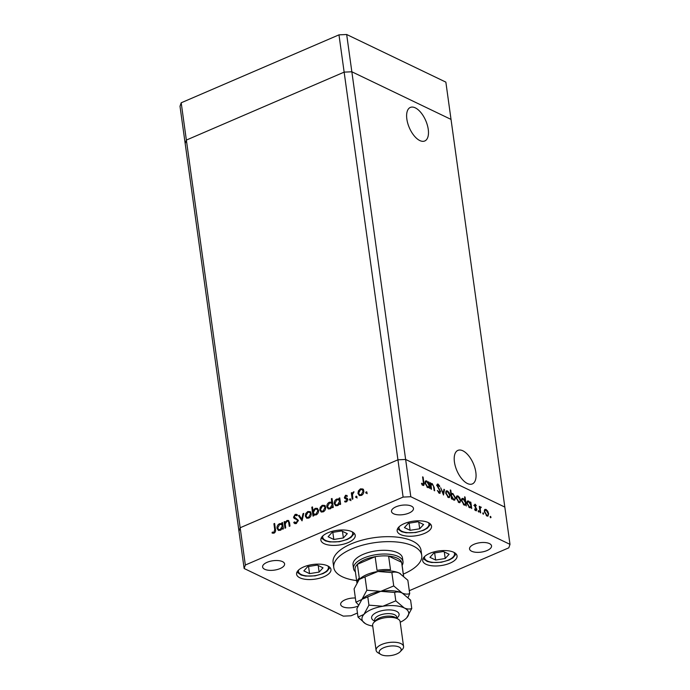 <?xml version="1.0" encoding="UTF-8"?>
<svg xmlns="http://www.w3.org/2000/svg" width="690" height="690" viewBox="0 0 690 690"><rect width="100%" height="100%" fill="white"/><g stroke="black" fill="none" stroke-linecap="round" stroke-linejoin="round"><path stroke-width="1.03" d="M428.248 129.341A18.259 8.944 66.7 0 0 410.326 107.433A18.259 8.944 66.7 0 0 406.85 119.068A18.259 8.944 66.7 0 0 424.773 140.976A18.259 8.944 66.7 0 0 428.248 129.341M475.833 472.288A18.259 8.944 66.7 0 0 457.91 450.38A18.259 8.944 66.7 0 0 454.434 462.015A18.259 8.944 66.7 0 0 472.357 483.923A18.259 8.944 66.7 0 0 475.833 472.288M346.673 34.5L405.634 459.454L504.821 507.081L405.634 459.454L397.94 459.807L240.163 527.755L186.369 140.07L344.146 72.131L186.369 140.07L181.194 102.793L338.971 34.854L346.673 34.5L445.861 82.127L451.027 119.404L351.84 71.777L344.146 72.131L351.84 71.777L451.027 119.404L509.996 544.358L410.809 496.731L403.115 497.085L245.338 565.024L244.139 568.5L343.327 616.136L351.029 615.782L357.454 613.013M410.809 496.731L405.634 459.454L397.94 459.807L240.163 527.755L238.973 531.222L240.163 527.755L245.338 565.024M244.139 568.5L185.179 143.546L186.369 140.07L185.179 143.546L180.004 106.269L181.194 102.793M403.115 497.085L338.971 34.854M403.012 561.695L402.494 557.968A24.978 10.678 172.1 0 0 397.759 552.793A24.978 10.678 172.1 0 0 369.366 552.233A24.978 10.678 172.1 0 0 353.021 564.834L353.539 568.56A24.978 10.678 -7.9 0 1 369.883 555.959A24.978 10.678 -7.9 0 1 398.277 556.519A24.978 10.678 -7.9 0 1 403.012 561.695A24.978 10.678 -7.9 0 1 402.123 565.36M403.331 574.08A44.401 18.975 172.1 0 0 421.737 555.303A44.401 18.975 172.1 0 0 413.319 546.092A44.401 18.975 172.1 0 0 362.837 545.091A44.401 18.975 172.1 0 0 333.779 567.508A44.401 18.975 172.1 0 0 342.206 576.711A44.401 18.975 172.1 0 0 356.601 580.566M421.737 555.303L421.047 550.327A44.401 18.975 172.1 0 0 412.629 541.124A44.401 18.975 172.1 0 0 362.147 540.123A44.401 18.975 172.1 0 0 333.089 562.531L333.779 567.508M453.761 552.285A17.345 7.409 172.1 0 0 434.045 551.897A17.345 7.409 172.1 0 0 422.685 560.651A17.345 7.409 172.1 0 0 425.98 564.248A17.345 7.409 172.1 0 0 445.697 564.636A17.345 7.409 172.1 0 0 457.047 555.881A17.345 7.409 172.1 0 0 453.761 552.285M327.664 565.86A17.345 7.409 172.1 0 0 307.947 565.472A17.345 7.409 172.1 0 0 296.596 574.227A17.345 7.409 172.1 0 0 299.891 577.823A17.345 7.409 172.1 0 0 319.608 578.211A17.345 7.409 172.1 0 0 330.959 569.457A17.345 7.409 172.1 0 0 327.664 565.86M351.935 531.714A17.345 7.409 172.1 0 0 332.218 531.326A17.345 7.409 172.1 0 0 320.867 540.08A17.345 7.409 172.1 0 0 324.153 543.677A17.345 7.409 172.1 0 0 343.87 544.065A17.345 7.409 172.1 0 0 355.221 535.311A17.345 7.409 172.1 0 0 351.935 531.714M428.231 522.554A17.345 7.409 172.1 0 0 408.514 522.158A17.345 7.409 172.1 0 0 397.164 530.912A17.345 7.409 172.1 0 0 400.459 534.509A17.345 7.409 172.1 0 0 420.176 534.905A17.345 7.409 172.1 0 0 431.526 526.151A17.345 7.409 172.1 0 0 428.231 522.554M264.71 569.276A11.1 4.744 -7.9 0 1 262.605 566.973A11.1 4.744 -7.9 0 1 269.868 561.367A11.1 4.744 -7.9 0 1 282.486 561.617A11.1 4.744 -7.9 0 1 284.599 563.92A11.1 4.744 -7.9 0 1 277.328 569.517A11.1 4.744 -7.9 0 1 264.71 569.276M471.65 551.25A11.1 4.744 -7.9 0 1 469.545 548.947A11.1 4.744 -7.9 0 1 476.807 543.341A11.1 4.744 -7.9 0 1 489.426 543.591A11.1 4.744 -7.9 0 1 491.539 545.894A11.1 4.744 -7.9 0 1 484.268 551.5A11.1 4.744 -7.9 0 1 471.65 551.25M355.376 598.006A11.1 4.744 172.1 0 0 340.653 604.449A11.1 4.744 172.1 0 0 342.757 606.752A11.1 4.744 172.1 0 0 357.912 606.148M411.378 506.115A11.1 4.744 172.1 0 0 398.76 505.865A11.1 4.744 172.1 0 0 391.497 511.463A11.1 4.744 172.1 0 0 393.602 513.765A11.1 4.744 172.1 0 0 406.22 514.016A11.1 4.744 172.1 0 0 413.483 508.418A11.1 4.744 172.1 0 0 411.378 506.115M430.344 484.259L432.207 483.569L434.208 487.537L434.657 490.788L434.148 490.538L433.467 486.079L432.225 484.311L431.043 485.311L431.517 489.279L431.009 489.038L430.129 482.681L430.793 484.07L431.319 483.483M432.225 484.311L430.413 484.751M438.564 492.634L440.125 491.409L436.986 485.475L438.107 484.113L439.823 486.312L439.435 486.631L438.167 484.984L437.486 485.682L440.634 491.668L439.34 493.238L437.339 490.512L439.806 492.401L438.693 492.884M440.108 493.324L439.34 493.238M437.408 484.052L438.107 484.113L437.003 484.587L437.555 485.001M438.167 484.984L437.063 485.864M443.489 495.023L440.634 487.727L443.204 493.281L443.946 489.314L444.498 489.581L443.489 495.023M446.007 491.177L447.439 490.892L449.164 492.695L450.053 495.23L449.363 497.585L448.353 497.464L445.749 493.16L446.447 490.78M456.582 496.257L458.022 495.972L459.747 497.775L460.627 500.31L459.945 502.665L458.936 502.544L456.323 498.24L457.022 495.86M469.916 507.78L471.054 507.236L469.528 507.633L466.897 503.286L467.622 500.966L468.631 501.061L470.494 503.157L470.33 501.984L470.839 502.225L471.719 508.582L471.054 507.236L470.554 507.745M490.668 517.785L490.098 516.836L490.469 516.336L491.047 517.293L490.409 517.56M484.604 509.712L486.036 509.418L487.761 511.23L488.649 513.765L487.959 516.12L486.95 515.999L484.345 511.695L485.044 509.315M483.302 514.248L482.724 513.3L483.104 512.799L483.673 513.748L483.043 514.024M480.827 507.65L480.188 508.616L480.697 512.894L480.188 512.644L479.3 506.296L479.947 507.469L480.809 506.917L481.292 507.348L479.438 508.107M479.498 507.668L480.033 507.245M478.705 512.04L478.127 511.092L478.506 510.591L479.076 511.549L478.446 511.816M474.263 505.322L475.082 504.166L476.273 505.58L476.005 505.96L475.194 504.942L474.772 505.537L476.885 509.453L475.919 510.704L474.608 509.272L474.867 508.849L475.781 509.91L476.376 509.237L474.263 505.322M475.194 504.942L474.349 505.727M476.497 510.764L475.919 510.704M475.22 510.152L476.376 509.237M464.517 505.184L465.655 504.649L464.129 505.046L461.498 500.69L462.222 498.37L463.232 498.473L465.103 500.621L464.577 496.826L465.086 497.067L466.319 505.994L465.655 504.649L465.155 505.158M450.846 494.118L452.821 493.471L455.452 497.818L454.727 500.147L453.718 500.043L451.855 497.947L452.019 499.129L451.51 498.879L450.277 489.96L450.786 490.202L451.303 493.919L451.838 493.376M428.033 487.666L429.18 487.131L427.645 487.528L425.023 483.173L425.739 480.852L426.748 480.956L428.611 483.052L428.447 481.87L428.956 482.12L429.844 488.477L429.18 487.131L428.671 487.64M422.254 484.794L422.901 484.518L423.384 482.655L422.582 476.868L423.091 477.109L423.902 482.983C424.298 484.803 423.996 485.605 422.996 485.398L421.487 483.733L421.694 483.207L423.237 484.553L422.125 485.027M423.643 485.475L422.996 485.398M409.291 590.692L508.806 547.834L509.996 544.358M285.695 527.893L284.996 528.195L284.116 521.838L284.815 521.536L284.97 522.684L286.962 520.493L288.42 520.458L289.533 522.804L289.981 526.047L289.282 526.349L288.593 521.951L288.032 521.252L286.945 521.33L285.246 523.848L285.695 527.893M296.873 515.758L295.199 515.292L294.207 516.888L298.261 520.226L296.372 523.538L294.768 523.563L293.742 522.649L294.337 521.925L296.243 522.641L297.562 520.51L296.493 519.354L297.977 520.165L294.138 518.363L293.517 517.224L295.147 514.369L296.614 514.361L297.424 514.947L296.873 515.758L296.2 515.292L297.011 515.68M294.527 518.595L293.517 517.224M302.048 520.855L298.477 515.654L299.236 515.327L301.763 519.147L303.005 513.705L303.764 513.377L302.048 520.855M305.299 516.103L305.765 513.515L307.783 511.532L310.095 511.644L311.181 513.567C311.302 515.654 310.474 517.164 308.697 518.104L306.679 518.173L305.299 516.103L306.084 516.206M319.763 509.875L320.229 507.288L322.247 505.304L324.55 505.416L325.646 507.34C325.758 509.427 324.93 510.936 323.162 511.877L321.143 511.945L319.763 509.875L320.54 509.979M340.015 499.733L339.221 499.353L339.057 498.18L339.756 497.878L340.636 504.235L339.946 504.537L339.791 503.433L337.634 505.649L335.59 505.684L334.21 503.614C334.124 501.527 334.969 500.009 336.746 499.06L338.687 498.982M366.433 493.247L365.683 492.798L366.235 491.798L366.977 492.237L366.433 493.247L365.683 492.798L366.494 493.186L367.046 492.186M366.959 492.143L366.235 491.798L366.977 492.237M357.955 493.428L358.421 490.84L360.439 488.856L362.742 488.969L363.837 490.901C363.949 492.979 363.121 494.489 361.353 495.437L359.335 495.506L357.955 493.428L358.731 493.531M356.359 497.585L355.609 497.136L356.161 496.136L356.911 496.576L356.359 497.585L355.609 497.136L356.428 497.525L356.971 496.524M356.885 496.481L356.161 496.136L356.911 496.576M352.909 498.956L352.211 499.25L351.322 492.893L352.021 492.6L352.15 493.531L354.03 491.841L352.435 494.583L352.909 498.956M350.175 500.241L349.433 499.802L349.977 498.792L350.727 499.241L350.175 500.241L349.433 499.802L350.244 500.19L350.787 499.189M350.71 499.146L349.977 498.792L350.727 499.241M345.009 500.94L346.225 501.121L347.087 499.664L344.759 498.413L344.362 497.542L345.569 495.256L347.148 495.532L346.751 496.283L345.673 496.041L345.052 497.214L347.38 498.465L347.777 499.336L346.371 501.889L344.62 501.725L345.009 500.94L347.036 501.509M346.751 496.283L345.673 496.041M345.328 497.706L347.07 498.258M347.898 500.052L344.759 498.413L345.561 498.801L345.173 497.939L344.362 497.542M332.64 502.967L331.856 502.587L331.329 498.792L332.019 498.491L333.261 507.409L332.563 507.711L332.407 506.615L330.26 508.823L328.216 508.858L326.836 506.796C326.741 504.709 327.586 503.191 329.363 502.234L331.278 502.191M314.088 515.016L313.553 514.654L313.717 515.827L313.019 516.129L311.785 507.21L312.475 506.909L312.993 510.626L315.14 508.366L317.184 508.323L318.564 510.384C318.659 512.472 317.814 513.998 316.029 514.947L313.553 514.654L313.338 512.972M282.779 524.383L281.986 524.003L281.822 522.83L282.521 522.528L283.4 528.885L282.702 529.178L282.555 528.083L280.399 530.291L278.355 530.334L276.975 528.264C276.888 526.177 277.725 524.659 279.51 523.701L281.442 523.632M273.956 532.24L274.724 529.532L273.921 523.745L274.62 523.451L275.431 529.325C275.888 530.972 275.422 532.249 274.042 533.146L272.024 532.956L272.343 532.111L274.862 532.585M367.244 493.635L366.494 493.186M359.024 491.133L358.421 490.84M360.568 489.624L361.25 489.245L360.439 488.856M361.25 489.245L363.552 489.365M359.749 495.653L358.765 493.824M359.654 494.687L362.052 495.049L361.241 494.652L363.138 491.202L362.078 489.615L360.542 489.633L358.653 493.134L359.654 494.687L361.241 494.652M363.863 491.185L362.078 489.615M363.872 491.556L363.138 491.202M357.17 497.973L356.428 497.525M352.478 495.705L352.59 493.738M352.116 493.281L351.322 492.893M353.927 492.143L353.392 491.884M350.994 500.638L350.244 500.19M345.854 495.981L346.38 495.653L345.569 495.256M346.38 495.653L347.13 495.567M346.139 498.094L347.044 498.404L346.139 498.094M345.466 502.053L345.811 501.354M346.984 501.483L346.225 501.121M347.777 500L347.087 499.664M347.622 499.534L346.673 499.25L347.622 499.534M345.173 497.939L345.155 497.507M339.851 498.56L339.057 498.18M340.584 503.812L339.791 503.433M336.004 505.83L334.21 503.614M336.875 499.827L337.557 499.448L336.746 499.06M337.557 499.448L339.075 499.232M340.041 503.553L340.343 502.104M340.299 501.751L338.48 499.793L336.867 499.836L334.909 503.32L335.952 504.873L338.333 505.261M340.248 501.423L338.48 499.793M338.359 505.244L337.557 504.856L339.506 501.371M335.952 504.873L337.557 504.856M332.114 499.172L331.329 498.792M333.201 506.995L332.407 506.615M328.621 509.013L326.836 506.796M332.916 504.925L331.096 502.976L329.484 503.01L330.182 502.622L329.363 502.234M330.182 502.622L331.666 502.432M332.666 506.736L332.968 505.287M329.484 503.01L327.534 506.503L328.578 508.056L330.95 508.435M332.873 504.606L331.096 502.976M330.976 508.418L330.174 508.03L332.123 504.545M328.578 508.056L330.174 508.03M320.833 507.581L320.229 507.288M325.68 508.004L323.886 506.063L322.351 506.081L323.058 505.692L322.247 505.304M323.058 505.692L325.361 505.805M321.557 512.092L320.574 510.264M322.351 506.081L320.462 509.582L321.462 511.135L323.86 511.497L323.049 511.1L324.947 507.65M325.671 507.633L323.886 506.063M321.462 511.135L323.049 511.1M313.243 512.291L313.019 510.635L313.527 510.885M312.57 507.59L311.785 507.21M315.278 509.134L315.951 508.754L315.14 508.366M315.951 508.754L317.59 508.565M314.519 515.163L313.553 514.654M318.59 510.686L316.822 509.134L315.227 509.151L313.277 512.636L314.304 514.214L315.916 514.171L317.866 510.686L316.822 509.134M314.304 514.214L315.916 514.171M318.599 511.04L317.866 510.686M306.377 513.8L305.765 513.515M307.913 512.299L308.603 511.92L307.783 511.532M308.603 511.92L310.905 512.032M307.102 518.319L306.11 516.491M311.224 514.231L309.422 512.291L307.895 512.308L305.998 515.809L307.007 517.362L309.396 517.716M311.216 513.86L309.422 512.291M309.405 517.716L308.585 517.327L310.483 513.877M307.007 517.362L308.585 517.327M302.16 520.372L298.477 515.654M302.375 519.441L301.763 519.147M303.617 513.998L303.005 513.705M295.182 523.693L293.742 522.649M294.552 523.046L294.984 522.52M295.156 522.615L296.243 522.641M298.278 520.855L297.562 520.51M298.382 520.907L297.977 520.165M295.147 515.318L295.967 514.757L295.147 514.369M295.967 514.757L297.028 514.619M285.272 524.711L284.996 522.692M284.91 522.218L284.116 521.838M285.479 522.925L284.97 522.684M287.118 521.261L287.773 520.89L286.962 520.493M287.773 520.89L288.799 520.717M289.55 522.891L288.593 521.951M289.403 522.339L288.032 521.252M282.615 523.21L281.822 522.83M283.349 528.462L282.555 528.083M278.769 530.481L276.975 528.264M283.055 526.401L281.244 524.443L279.623 524.478L280.321 524.098L279.51 523.701M280.321 524.098L281.831 523.874M282.805 528.204L283.107 526.755M279.623 524.478L277.673 527.971L278.717 529.523L281.097 529.903M283.012 526.073L281.244 524.443M281.123 529.886L280.312 529.506L282.27 526.022M278.717 529.523L280.312 529.506M274.715 524.133L273.921 523.745M272.869 533.275L273.162 532.499L272.343 532.111M273.162 532.499L274.24 532.723L273.43 532.335M274.24 532.723L274.767 532.628M484.57 509.763L486.036 509.418M488.175 513.964L488.649 513.765M487.571 515.318L487.321 516.137M486.209 515.49L486.838 515.223C487.83 515.577 488.261 515.007 488.141 513.524L486.148 510.203L484.294 510.609M484.423 512.135L484.854 511.945L486.838 515.223L487.632 515.292L486.519 515.775M486.148 510.203C485.165 509.875 484.734 510.453 484.854 511.945M479.36 506.727L479.817 506.538M479.705 507.392L480.18 507.823M480.68 507.607L481.292 507.348M479.662 508.849L480.188 508.616M475.203 507.331L475.677 507.124M476.359 509.677L476.885 509.453M475.79 510.1L475.781 510.626M470.39 502.423L470.839 502.225M470.313 506.909L470.399 507.521M467.139 501.406L468.631 501.061M469.148 507.409L470.261 506.934L469.442 506.865C470.451 507.236 470.891 506.676 470.77 505.175L468.743 501.846L466.828 502.251M468.803 507.133L469.442 506.865L467.415 503.545L466.975 503.726M468.743 501.846C467.751 501.492 467.311 502.053 467.415 503.545M464.637 497.266L465.086 497.067M464.913 504.312L465 504.933M461.739 498.81L463.232 498.473M463.749 504.821L464.862 504.338L464.042 504.269C465.051 504.649 465.491 504.08 465.37 502.579L463.344 499.258L461.429 499.664M463.404 504.545L464.042 504.269L462.015 500.949L461.575 501.138M463.344 499.258C462.352 498.896 461.912 499.465 462.015 500.949M456.556 496.317L458.022 495.972M460.161 500.509L460.627 500.31M459.549 501.872L459.298 502.682M458.195 502.035L458.824 501.768C459.807 502.122 460.239 501.552 460.118 500.069L458.125 496.748L456.271 497.154M456.401 498.68L456.84 498.491L458.824 501.768L459.609 501.846L458.496 502.32M458.125 496.748C457.142 496.421 456.72 496.998 456.84 498.491M450.337 490.4L450.786 490.202M451.364 493.816L452.821 493.471M451.709 493.954L450.932 494.687M454.977 498.016L455.452 497.818M454.365 499.353L454.106 500.181M451.407 498.145L451.855 497.947M451.131 496.127L451.579 495.938L453.606 499.258L454.408 499.336L453.296 499.81M452.976 499.526L453.606 499.258C454.598 499.62 455.046 499.051 454.943 497.568L452.916 494.247L452.097 494.178M452.916 494.247C451.907 493.876 451.467 494.437 451.579 495.938M445.973 491.237L447.439 490.892M449.578 495.429L450.053 495.23M448.966 496.791L448.716 497.602M447.612 496.955L448.241 496.688C449.225 497.041 449.664 496.472 449.544 494.989L447.551 491.668L445.697 492.074M445.826 493.6L446.257 493.41L448.241 496.688L449.035 496.766L447.922 497.24M447.551 491.668C446.568 491.34 446.137 491.918 446.257 493.41M443.843 489.866L444.498 489.581M439.375 486.51L439.823 486.312M438.461 488.408L438.909 488.218M440.125 491.884L440.634 491.668M439.556 492.513L439.444 493.29M430.189 483.121L430.638 482.922M430.853 483.957L432.207 483.569M430.526 485.536L431.043 485.311M428.507 482.31L428.956 482.12M428.43 486.795L428.516 487.416M425.256 481.292L426.748 480.956M427.265 487.304L428.378 486.821L427.559 486.752C428.568 487.131 429.007 486.562 428.887 485.061L426.869 481.741L424.954 482.146M426.929 487.028L427.559 486.752L425.532 483.431L425.1 483.621M426.869 481.741C425.868 481.379 425.428 481.939 425.532 483.431M422.642 477.308L423.091 477.109M422.927 484.682L422.91 485.355M421.97 484.449L422.513 484.216M403.598 575.995L401.813 563.126A23.589 10.083 172.1 0 0 401.623 562.316A23.589 10.083 172.1 0 0 397.337 558.236A23.589 10.083 172.1 0 0 388.608 556.071A23.589 10.083 172.1 0 0 375.144 556.692L357.368 564.342A23.589 10.083 172.1 0 0 355.083 569.612L356.903 582.722M403.503 575.917L401.623 562.316L388.608 556.071L390.506 569.742A23.589 10.083 -7.9 0 0 377.042 570.354L375.144 556.692A23.589 10.083 172.1 0 0 357.368 564.342L359.266 578.013A23.589 10.083 -7.9 0 0 356.937 582.653M355.393 571.846A24.978 10.678 -7.9 0 1 353.539 568.56M449.104 554.251L443.411 551.517L433.829 553.052L429.939 557.322L435.632 560.047L445.214 558.512L449.104 554.251M444.3 551.94L445.214 558.512M434.648 552.923L435.632 560.047M423.582 524.512L417.89 521.778L408.308 523.313L404.418 527.583L410.11 530.317L419.693 528.782L423.582 524.512M418.778 522.209L419.693 528.782M409.118 523.184L410.11 530.317M347.286 533.672L341.593 530.938L332.011 532.473L328.121 536.742L333.813 539.476L343.387 537.941L347.286 533.672M342.481 531.369L343.387 537.941M332.822 532.344L333.813 539.476M323.015 567.818L317.322 565.084L307.74 566.619L303.85 570.889L309.543 573.623L319.125 572.088L323.015 567.818M318.211 565.515L319.125 572.088M308.551 566.49L309.543 573.623M403.572 646.47L400.122 621.621A13.878 5.934 172.1 0 0 398.104 619.077L395.413 617.481A11.1 4.744 172.1 0 0 394.922 617.214A11.1 4.744 172.1 0 0 376.041 620.172L373.885 622.432A13.878 5.934 172.1 0 0 372.635 625.433L376.085 650.291A13.878 5.934 -7.9 0 1 385.167 643.287A13.878 5.934 -7.9 0 1 400.942 643.598A13.878 5.934 -7.9 0 1 403.572 646.47A13.878 5.934 -7.9 0 1 402.322 649.48L400.174 651.74A11.1 4.744 172.1 0 0 399.062 647.039A11.1 4.744 172.1 0 0 384.028 647.591A11.1 4.744 172.1 0 0 380.794 654.431A11.1 4.744 172.1 0 0 381.285 654.698A11.1 4.744 172.1 0 0 400.174 651.74M398.104 619.077A13.878 5.934 172.1 0 0 397.492 618.749A13.878 5.934 172.1 0 0 373.885 622.432M408.066 597.454L409.696 593.59L407.842 580.247L399.406 573.149A23.589 10.083 172.1 0 0 377.991 571.467L391.877 572.588C394.102 571.743 396.603 571.924 399.406 573.149A23.589 10.083 -7.9 0 1 400.45 573.709A23.589 10.083 -7.9 0 1 400.493 573.735M409.696 593.59C407.48 594.444 404.97 594.254 402.166 593.029L393.731 585.931L391.877 572.588M365.01 576.883L377.991 571.467A23.589 10.083 172.1 0 0 359.274 579.419L365.01 576.883L366.864 590.235L361.862 599.481L355.954 602.198L354.099 588.855L359.102 579.6M393.731 585.931L380.751 591.347L366.864 590.235M355.954 602.198L358.49 604.871M380.751 591.347A23.589 10.083 172.1 0 0 362.034 599.3L380.751 591.347L394.637 592.468C396.853 591.615 399.363 591.804 402.166 593.029A23.589 10.083 172.1 0 0 380.751 591.347M403.305 593.641A23.589 10.083 172.1 0 0 403.21 593.59A23.589 10.083 172.1 0 0 402.166 593.029L410.602 600.127L411.757 608.502C409.55 609.348 407.04 609.167 404.237 607.942A23.589 10.083 172.1 0 0 382.821 606.26A23.589 10.083 172.1 0 0 363.932 614.393A23.589 10.083 172.1 0 0 365.415 623.648A23.589 10.083 172.1 0 0 366.459 624.209A23.589 10.083 172.1 0 0 372.721 626.054M400.209 622.242A23.589 10.083 172.1 0 0 406.591 617.938A23.589 10.083 172.1 0 0 406.764 617.757A23.589 10.083 172.1 0 0 404.237 607.942L395.801 600.843L382.821 606.26L368.934 605.147L363.932 614.393L358.024 617.11L356.859 608.735L361.862 599.481M358.024 617.11L365.338 623.605M406.764 617.757L411.757 608.502M368.934 605.147L367.77 596.764M395.801 600.843L394.637 592.468M380.794 654.431L378.103 652.835A13.878 5.934 -7.9 0 1 376.085 650.291M289.662 523.736L288.869 523.356M275.508 529.911L274.724 529.532M479.947 510.954L480.404 510.755M433.76 487.735L434.208 487.537M430.75 487.175L431.198 486.985M423.444 483.181L423.902 482.983M424.695 556.459A15.128 6.46 172.1 0 0 441.143 562.074A15.128 6.46 172.1 0 0 453.977 552.397M399.174 526.72A15.128 6.46 172.1 0 0 415.622 532.344A15.128 6.46 172.1 0 0 428.456 522.658M322.868 535.88A15.128 6.46 172.1 0 0 339.316 541.503A15.128 6.46 172.1 0 0 352.15 531.817M298.606 570.026A15.128 6.46 172.1 0 0 315.054 575.65A15.128 6.46 172.1 0 0 327.888 565.964M374.843 621.121A13.878 5.934 -7.9 0 1 374.239 620.862A13.878 5.934 -7.9 0 1 377.214 612.168A13.878 5.934 -7.9 0 1 396.457 611.288A13.878 5.934 -7.9 0 1 396.828 618.076M396.871 618.335L396.69 617.033A11.1 4.744 172.1 0 0 394.577 614.73A11.1 4.744 172.1 0 0 381.958 614.48A11.1 4.744 172.1 0 0 374.696 620.086L374.696 620.051M346.432 496.084L347.251 496.481M345.492 497.809L346.302 498.197M346.69 499.068L347.501 499.457M474.962 504.925L473.849 505.399M476.143 509.945L475.031 510.428M437.727 484.923L436.615 485.406M423.056 558.572L427.222 561.453L431.63 562.505L441.221 562.281L449.121 560.03L452.89 557.908L456.125 553.984M397.535 528.833L401.692 531.723L406.108 532.775L415.69 532.542L423.6 530.291L427.36 528.169L430.603 524.245M321.23 537.993L325.395 540.882L329.803 541.935L339.394 541.702L347.294 539.459L351.063 537.337L354.306 533.405M296.967 572.139L301.125 575.029L305.541 576.081L315.132 575.848L323.032 573.606L326.793 571.484L330.036 567.551M374.877 621.388L374.696 620.086"/></g></svg>
